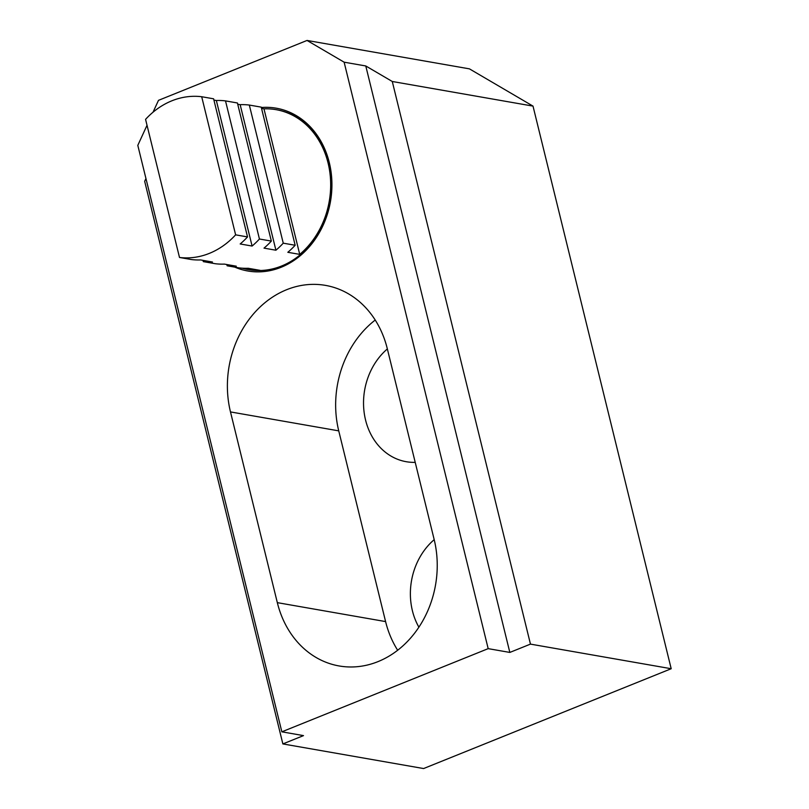 <?xml version="1.0" encoding="UTF-8"?>
<svg xmlns="http://www.w3.org/2000/svg" width="809" height="809" viewBox="0 0 809 809"><rect width="100%" height="100%" fill="white"/><g stroke="black" fill="none" stroke-linecap="round" stroke-linejoin="round"><path stroke-width="1.21" d="M299.724 254.38L287.822 252.297A81.153 68.219 -80.1 0 0 295.164 245.258L283.251 243.175A81.153 68.219 99.9 0 1 275.909 250.214L264.007 248.13A81.153 68.219 -80.1 0 0 271.339 241.092L259.436 239.009A81.153 68.219 99.9 0 1 252.095 246.047L240.182 243.964A81.153 68.219 -80.1 0 0 247.524 236.926L235.621 234.843L201.694 96.726A81.153 68.219 -80.1 0 0 171.852 100.812A81.153 68.219 -80.1 0 0 145.569 119.358L179.497 257.464L191.399 259.547A81.153 68.219 -80.1 0 0 200.571 259.942L212.474 262.025A81.153 68.219 99.9 0 1 203.312 261.631L215.224 263.714A81.153 68.219 -80.1 0 0 224.386 264.108L236.299 266.191A81.153 68.219 99.9 0 1 227.127 265.797L239.039 267.88A81.153 68.219 -80.1 0 0 248.201 268.275L260.114 270.358A81.153 68.219 -80.1 0 1 248.06 269.539L248.859 269.67A81.153 68.219 -80.1 0 0 281.572 266.019A81.153 68.219 -80.1 0 0 331.427 182.086A81.153 68.219 -80.1 0 0 276.82 109.791L276.031 109.66A81.153 68.219 -80.1 0 0 263.977 108.841L299.724 254.38A81.153 68.219 -80.1 0 0 329.465 169.829A81.153 68.219 -80.1 0 0 276.031 109.66M201.694 96.726L213.606 98.809L247.524 236.926M213.91 100.073L216.347 100.508A81.153 68.219 99.9 0 1 225.509 100.892L237.421 102.976L271.339 241.092M237.735 104.24L240.162 104.674A81.153 68.219 99.9 0 1 249.324 105.059L261.236 107.142L295.164 245.258M261.55 108.406L263.977 108.841M179.497 257.464A81.153 68.219 -80.1 0 0 209.329 253.389A81.153 68.219 -80.1 0 0 235.621 234.843M261.327 107.516A82.639 69.463 99.9 0 1 331.215 173.045A82.639 69.463 99.9 0 1 281.127 267.283A82.639 69.463 99.9 0 1 234.832 267.142M202.998 260.367L203.312 261.631M226.813 264.533L227.127 265.797M249.324 105.059L283.251 243.175M240.162 104.674L275.909 250.214M225.509 100.892L259.436 239.009M216.347 100.508L252.095 246.047M242.164 268.173A81.153 68.219 -80.1 0 0 248.06 269.539M387.299 348.709L434.14 539.421A96.372 81.001 99.9 0 1 339.133 665.959A96.372 81.001 99.9 0 1 277.325 602.644L230.484 411.923A96.372 81.001 99.9 0 1 325.501 285.385A96.372 81.001 99.9 0 1 387.299 348.709M375.224 320.04A96.372 81.001 -80.1 0 0 338.738 430.863L385.59 621.585A96.372 81.001 -80.1 0 0 397.664 650.244M387.349 348.942A63.405 53.293 -80.1 0 0 364.515 414.946A63.405 53.293 -80.1 0 0 406.229 461.706A63.405 53.293 -80.1 0 0 415.209 462.364M434.2 539.654A63.405 53.293 -80.1 0 0 418.89 627.187M147.026 125.284L137.803 145.367L281.845 731.821L303.496 735.614L282.867 743.926L144.669 181.307L145.944 178.536M365.779 65.964L392.274 81.487L530.461 644.116L509.832 652.428L488.181 648.646L344.128 62.182L365.779 65.964L509.832 652.428M530.461 644.116L671.197 668.73L423.603 768.55L282.867 743.926M488.181 648.646L281.845 731.821M153.032 112.198L158.483 100.346L307.046 40.45L344.128 62.182M671.197 668.73L533.01 106.11L469.432 68.856L307.046 40.45M533.01 106.11L392.274 81.487M230.484 411.923L338.738 430.863M277.325 602.644L385.59 621.585"/></g></svg>
